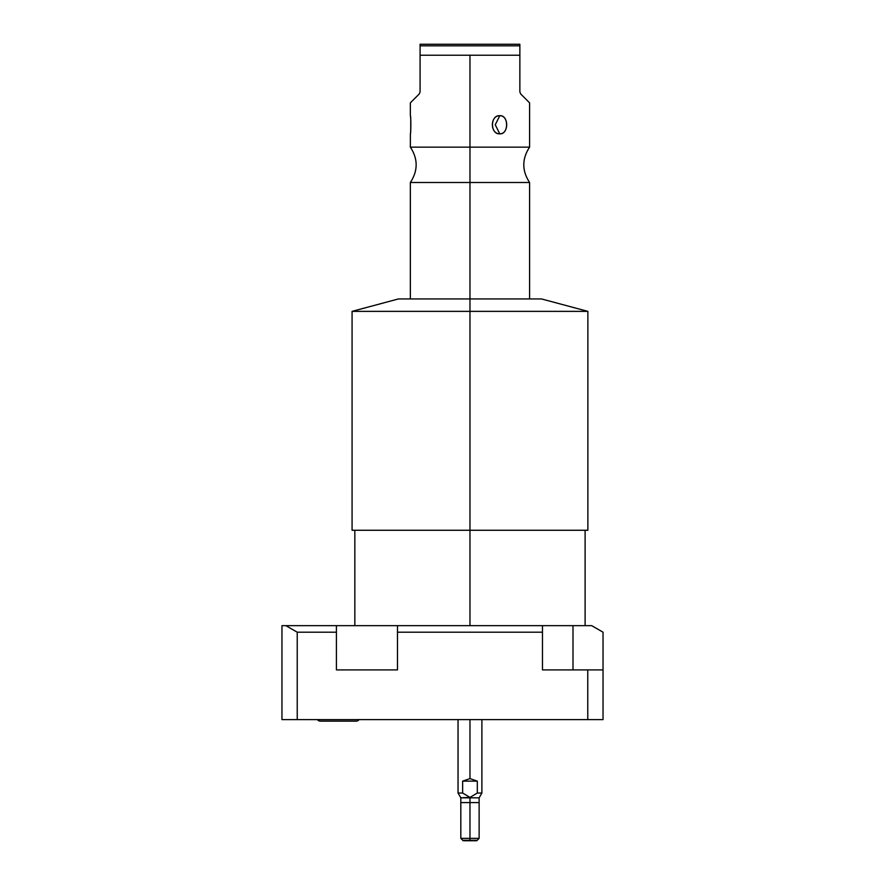 <?xml version="1.0" encoding="UTF-8"?>
<svg xmlns="http://www.w3.org/2000/svg" width="885" height="885" viewBox="0 0 885 885"><rect width="100%" height="100%" fill="white"/><g stroke="black" fill="none" stroke-linecap="round" stroke-linejoin="round"><path stroke-width="1.33" d="M591.689 625.651L281.961 625.651L336.422 625.651L336.422 632.2L297.227 632.2L285.877 625.651L297.227 632.2L297.227 719.605L281.961 719.605L281.961 625.651L281.961 719.605L587.773 719.605L297.227 719.605L297.227 632.2L336.422 632.2L336.422 625.651L542.472 625.651L542.472 632.2L542.472 625.651L591.689 625.651L603.039 632.2L603.039 719.605L587.773 719.605L587.773 669.912L603.039 669.912L603.039 719.605L587.773 719.605L587.773 669.912L542.472 669.912L603.039 669.912L603.039 632.2L591.689 625.651M317.427 719.605A3.485 3.485 0 0 0 320.304 721.131A3.485 3.485 0 0 1 317.427 719.605A3.485 3.485 0 0 0 320.304 721.131L356.168 721.131A3.485 3.485 0 0 0 359.056 719.605A3.485 3.485 0 0 1 356.168 721.131L356.168 721.131A3.485 3.485 0 0 0 359.056 719.605A3.485 3.485 0 0 1 356.168 721.131L355.294 721.131M336.422 669.912L397.476 669.912L336.422 669.912L336.422 632.2L336.422 669.912M572.993 669.912L572.993 625.651L572.993 669.912M542.472 669.912L542.472 632.2L397.476 632.2L397.476 625.651L397.476 669.912L397.476 632.2L542.472 632.2L542.472 669.912M458.043 719.605L458.043 793.037L460.82 797.827L460.82 838.361L469.968 838.361L460.82 838.361L463.198 840.75L469.968 840.75C478.674 840.75 478.674 840.75 469.968 840.75C461.273 840.75 461.273 840.75 469.968 840.75L469.968 838.361L469.968 840.75L476.749 840.75L479.128 838.361L469.968 838.361L469.968 797.827L460.82 797.827L469.968 797.407L469.968 838.361L479.128 838.361L479.128 797.827L469.968 797.827L479.128 797.827L481.894 793.037L477.314 793.037L477.314 781.134L469.968 778.601L469.968 719.605L469.968 778.601L462.634 781.134L462.634 793.037L458.043 793.037L462.634 793.037L462.634 781.134L469.968 778.601L477.314 781.134L462.634 781.134L477.314 781.134L477.314 793.037L469.968 797.407L462.634 793.037L469.968 797.407L477.314 793.037L481.894 793.037L481.894 719.605M469.968 625.651L469.968 530.259L469.968 625.651M585.107 625.651L585.107 530.259L354.841 530.259L354.841 625.651M352.075 311.365L469.968 311.365L469.968 530.259L352.075 530.259L352.075 311.365L469.968 311.365L469.968 298.942L469.968 311.365L587.872 311.365L469.968 311.365L469.968 530.259L587.872 530.259L587.872 311.365L541.509 298.942L469.968 298.942L469.968 182.498L529.595 182.498L469.968 182.498L469.968 298.942L398.427 298.942L352.075 311.365M410.408 133.392L410.352 147.142L469.968 147.142L469.968 55.224L469.968 147.142L529.595 147.142L469.968 147.142L469.968 182.498L469.968 147.142L410.352 147.142C418.074 158.935 418.074 170.716 410.352 182.498L469.968 182.498L410.352 182.498L410.352 298.942L469.968 298.942M520.701 93.965C532.46 105.724 532.46 105.724 520.701 93.965L519.86 91.94L520.701 93.965L519.86 91.94L519.86 44.25L420.087 44.25L420.087 45.821L420.087 44.25L519.86 44.25L519.86 45.821L420.087 45.821L420.087 55.224L469.968 55.224L420.087 55.224L420.087 45.821L519.86 45.821L519.86 55.224L469.968 55.224L519.86 55.224L519.86 91.94L520.701 93.965L529.595 102.859L529.595 147.142C521.873 158.935 521.873 170.716 529.595 182.498L529.595 298.942M499.782 133.823C508.853 134.62 508.842 114.895 499.782 115.703C490.069 114.895 490.08 134.631 499.782 133.823C508.986 134.022 508.986 115.493 499.782 115.703L495.246 124.763L499.782 133.823L495.246 124.763L499.782 115.703C489.914 115.493 489.914 134.022 499.782 133.823M420.087 55.224L420.087 91.94L419.247 93.965L420.087 91.94L420.087 55.224M410.352 133.823C410.972 134.785 411.027 115.05 410.352 115.703L410.352 102.859L419.247 93.965L420.087 91.94L419.247 93.965C407.487 105.724 407.487 105.724 419.247 93.965M410.74 130.217L410.751 119.464M410.54 117.274L410.607 117.849M410.751 119.42L410.817 120.504M410.717 130.427L410.607 131.655M479.128 802.595L460.82 802.595M477.225 840.274L462.722 840.274M320.304 721.131L356.168 721.131"/></g></svg>

